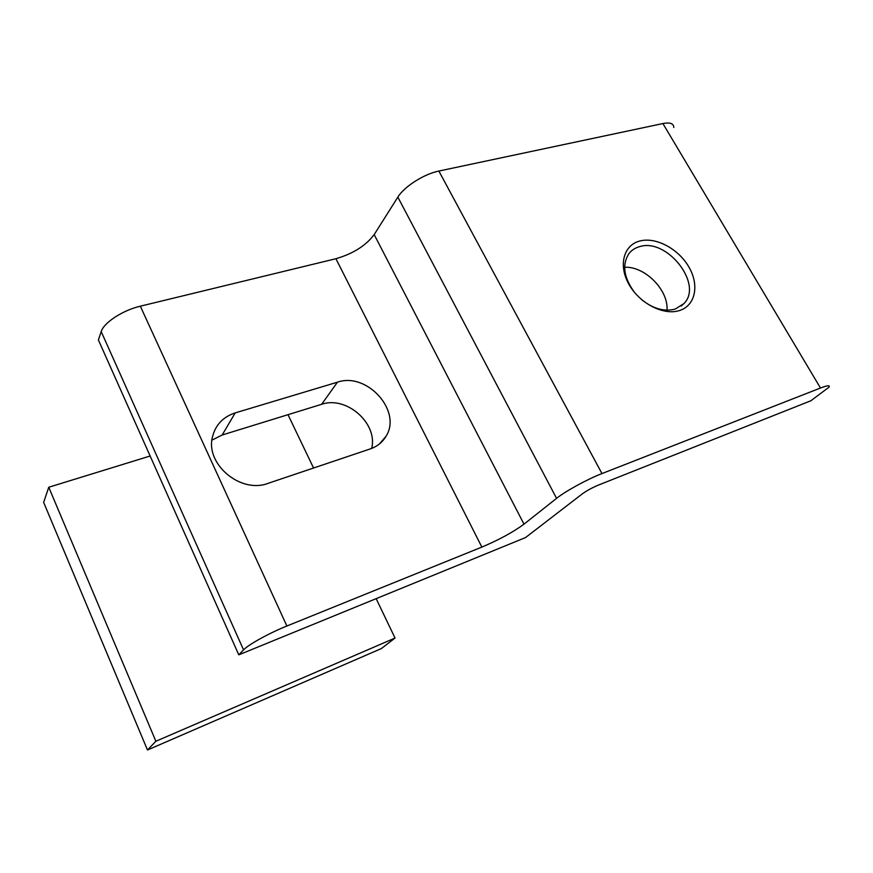 <?xml version="1.0" encoding="UTF-8"?>
<svg xmlns="http://www.w3.org/2000/svg" width="873" height="873" viewBox="0 0 873 873"><rect width="100%" height="100%" fill="white"/><g stroke="black" fill="none" stroke-linecap="round" stroke-linejoin="round"><path stroke-width="1.31" d="M624.653 267.302C644.82 266.014 668.707 290.163 666.994 310.188M639.593 241.068C655.558 236.605 678.299 248.641 688.808 266.854C699.546 285.013 695.541 305.539 679.543 310.526C663.709 315.797 639.669 303.531 629.04 284.5C618.171 265.534 623.475 245.248 639.593 241.068M641.884 299.886C653.419 308.867 664.539 311.934 675.233 309.075L683.93 303.586C703.616 284.227 666.677 237.445 639.407 246.71C635.009 247.943 631.485 250.289 628.855 253.727C621.892 264.759 623.759 277.636 634.453 292.346M238.787 654.837L525.546 537.561L582.291 493.878C586.776 490.648 592.221 487.691 598.605 485.006L810.842 400.772L829.023 387.176C830.267 385.08 827.418 385.364 820.478 388.016L601.966 473.57C587.453 479.157 565.333 491.27 556.57 498.352L397.848 197.123L374.19 234.586L523.986 524.16C513.128 532.148 499.083 539.787 481.852 547.087L286.89 626.006C269.353 633.023 248.27 644.667 243.556 649.872L238.787 654.837L98.387 339.946L101.203 331.598C103.789 322.661 122.787 310.253 140.335 306.194L286.89 626.006M556.57 498.352L523.986 524.16M481.852 547.087L335.909 258.724L140.335 306.194M235.197 412.907L337.458 382.178C366.911 371.767 402.344 411.107 385.986 436.336C382.45 442.295 377.245 446.485 370.348 448.886L268.153 483.315C240.686 494.096 204.784 463.879 212.586 436.478C215.707 424.671 223.248 416.814 235.197 412.907L222.168 435.005L321.613 404.308C346.428 395.524 378.118 423.449 371.669 448.416M211.964 440.123L222.168 435.005M820.478 388.016L662.902 123.551L438.857 171.053L601.966 473.57M397.848 197.123C404.079 186.713 424.016 173.978 438.857 171.053M662.902 123.551C670.126 122.176 673.749 123.486 673.792 127.502M335.909 258.724C353.063 253.727 365.82 245.684 374.19 234.586M48.757 487.243L43.65 502.39L147.482 750.005L155.874 741.253L48.757 487.243L150.134 456.012M376.154 598.66L395.033 638.043L381.392 648.552L147.482 750.005M395.033 638.043L155.874 741.253M288.003 414.686L313.56 468.015M243.556 649.872L101.203 331.598M337.458 382.178L321.613 404.308M681.191 306.074L683.93 303.586M379.471 443.931L385.986 436.336"/></g></svg>
